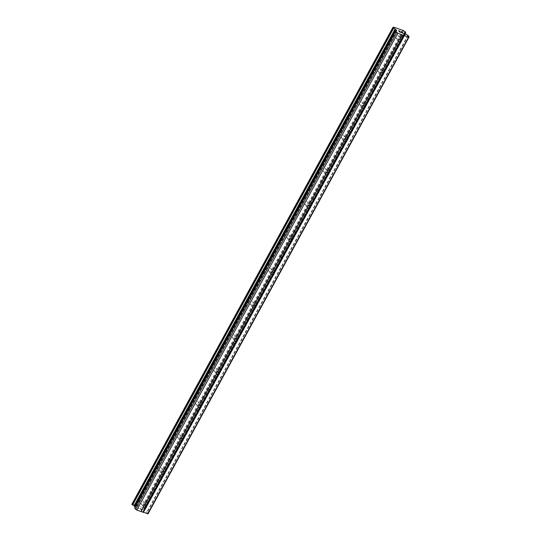 <?xml version="1.0" encoding="UTF-8"?>
<svg xmlns="http://www.w3.org/2000/svg" width="541" height="541" viewBox="0 0 541 541"><rect width="100%" height="100%" fill="white"/><g stroke="black" fill="none" stroke-linecap="round" stroke-linejoin="round"><path stroke-width="0.41" stroke-dasharray="2.71 2.03" d="M395.971 36.328A1.643 1.359 143.9 0 0 398.683 37.282A1.643 1.359 143.9 0 0 395.971 36.328M377.76 69.593A1.643 1.359 143.9 0 0 380.465 70.553A1.643 1.359 143.9 0 0 377.76 69.593M359.549 102.864A1.643 1.359 143.9 0 0 362.254 103.818A1.643 1.359 143.9 0 0 359.549 102.864M341.33 136.129A1.643 1.359 143.9 0 0 344.042 137.089A1.643 1.359 143.9 0 0 341.33 136.129M323.119 169.401A1.643 1.359 143.9 0 0 325.824 170.354A1.643 1.359 143.9 0 0 323.119 169.401M304.901 202.672A1.643 1.359 143.9 0 0 307.613 203.626A1.643 1.359 143.9 0 0 304.901 202.672M286.689 235.937A1.643 1.359 143.9 0 0 289.401 236.89A1.643 1.359 143.9 0 0 286.689 235.937M268.478 269.208A1.643 1.359 143.9 0 0 271.183 270.162A1.643 1.359 143.9 0 0 268.478 269.208M250.26 302.473A1.643 1.359 143.9 0 0 252.972 303.433A1.643 1.359 143.9 0 0 250.26 302.473M232.048 335.745A1.643 1.359 143.9 0 0 234.753 336.698A1.643 1.359 143.9 0 0 232.048 335.745M213.837 369.009A1.643 1.359 143.9 0 0 216.542 369.97A1.643 1.359 143.9 0 0 213.837 369.009M195.619 402.281A1.643 1.359 143.9 0 0 198.331 403.234A1.643 1.359 143.9 0 0 195.619 402.281M177.407 435.546A1.643 1.359 143.9 0 0 180.112 436.506A1.643 1.359 143.9 0 0 177.407 435.546M159.189 468.817A1.643 1.359 143.9 0 0 161.901 469.771A1.643 1.359 143.9 0 0 159.189 468.817M140.978 502.089A1.643 1.359 143.9 0 0 143.683 503.042A1.643 1.359 143.9 0 0 140.978 502.089M399.934 31.635L399.278 31.398M400.915 32.426L399.562 31.946L398.622 30.661M400.042 31.222L398.839 30.803M402.524 32.406L401.977 32.737M403.315 33.272L401.713 32.703M401.28 31.703L402.362 32.338M140.964 508.77L139.7 508.256L140.964 508.77M140.748 509.142L141.404 509.365L140.748 509.135M141.397 509.372L141.776 509.886L141.404 509.365M141.776 509.886L140.572 509.46L141.776 509.879M140.64 509.548L141.992 510.028L141.059 508.743L139.7 508.263L141.059 508.736L141.992 510.021L140.64 509.541M138.537 507.985L138.07 507.688L138.537 507.985M138.043 507.674L138.976 508.959L138.043 507.674M138.976 508.959L138.313 507.898L138.976 508.959M135.223 506.89L135.676 507.586L134.668 507.945M148.065 513.788L146.814 512.232L144.217 510.488L143.602 509.649L143.899 509.399A1.576 0.44 -151.3 0 1 143.899 509.237A1.576 0.44 -151.3 0 1 144.494 509.196L143.906 508.391A1.576 0.44 -151.3 0 1 142.506 507.485L132.633 504.002A1.576 0.44 -151.3 0 1 132.64 504.171A1.576 0.44 -151.3 0 1 132.051 504.205L131.889 504.219M143.899 509.399L404.763 32.927L143.899 509.399M404.736 32.893L143.845 509.419M405.135 31.628L144.068 508.479M404.972 31.547L143.906 508.391M403.572 30.634L142.506 507.485M403.512 30.587L142.445 507.438M402.944 30.222L141.877 507.073M393.956 27.05L132.89 503.901M393.713 27.131L132.646 503.982L393.557 27.402M393.564 27.402L132.633 504.002M393.118 27.361L132.051 504.205M393.009 27.348L131.943 504.198M408.191 35.645L147.118 512.496M407.88 35.381L146.814 512.232M405.594 33.907L144.528 510.751M405.283 33.637L144.217 510.488M404.675 32.798L143.602 509.649M404.634 32.724L143.608 509.494M405.04 33.305L144.494 509.196M405.101 33.386L144.603 509.203M405.121 33.42L144.65 509.182M405.716 32.257L144.65 509.108M405.412 31.845L144.346 508.689M405.256 31.709L144.19 508.56M396.607 30.803L135.642 507.465M396.702 30.769L135.635 507.614M395.998 37.775L398.751 41.549M377.787 71.04L380.539 74.82M359.569 104.312L362.328 108.085M341.357 137.576L344.11 141.357M323.146 170.848L325.898 174.621M304.928 204.119L307.687 207.893M286.716 237.384L289.469 241.164M268.498 270.656L271.257 274.429M250.287 303.92L253.039 307.701M232.075 337.192L234.828 340.965M213.857 370.457L216.616 374.237M195.646 403.728L198.398 407.501M177.428 436.993L180.187 440.773M159.216 470.264L161.969 474.044M141.005 503.536L143.757 507.309M143.663 501.595L146.415 505.368M161.874 468.323L164.626 472.104M180.085 435.059L182.844 438.832M198.304 401.787L201.056 405.567M216.515 368.522L219.274 372.296M234.733 335.251L237.485 339.031M252.945 301.986L255.697 305.76M271.156 268.715L273.915 272.488M289.374 235.443L292.126 239.223M307.586 202.178L310.345 205.952M325.804 168.907L328.556 172.687M344.015 135.642L346.767 139.416M362.227 102.371L364.986 106.151M380.445 69.106L383.197 72.879M398.656 35.834L401.408 39.608M404.634 32.676L143.568 509.527M404.966 32.386L143.899 509.237M405.128 33.427L144.67 509.169M393.706 27.32L132.64 504.171M396.742 30.736L135.676 507.586"/><path stroke-width="0.81" d="M401.55 41.217A1.643 1.359 -36.1 0 1 400.928 41.887L400.354 41.955A1.643 1.359 -36.1 0 1 398.636 41.353L398.649 41.082A1.643 1.359 -36.1 0 1 399.468 39.588L399.813 39.202A1.643 1.359 -36.1 0 1 401.53 39.811L401.747 40.392A1.643 1.359 -36.1 0 1 401.55 41.217M383.339 74.482A1.643 1.359 -36.1 0 1 382.717 75.152L382.135 75.226A1.643 1.359 -36.1 0 1 380.424 74.617L380.431 74.347A1.643 1.359 -36.1 0 1 381.249 72.859L381.601 72.474A1.643 1.359 -36.1 0 1 383.312 73.076L383.535 73.664A1.643 1.359 -36.1 0 1 383.339 74.482M365.121 107.754A1.643 1.359 -36.1 0 1 364.499 108.423L363.924 108.491A1.643 1.359 -36.1 0 1 362.213 107.889L362.22 107.618A1.643 1.359 -36.1 0 1 363.038 106.124L363.39 105.738A1.643 1.359 -36.1 0 1 365.101 106.347L365.317 106.929A1.643 1.359 -36.1 0 1 365.121 107.754M346.909 141.018A1.643 1.359 -36.1 0 1 346.287 141.695L345.706 141.762A1.643 1.359 -36.1 0 1 343.995 141.16L344.008 140.883A1.643 1.359 -36.1 0 1 344.82 139.395L345.172 139.01A1.643 1.359 -36.1 0 1 346.882 139.612L347.106 140.2A1.643 1.359 -36.1 0 1 346.909 141.018M328.698 174.29A1.643 1.359 -36.1 0 1 328.076 174.959L327.494 175.034A1.643 1.359 -36.1 0 1 325.783 174.425L325.79 174.155A1.643 1.359 -36.1 0 1 326.608 172.66L326.96 172.281A1.643 1.359 -36.1 0 1 328.671 172.883L328.887 173.465A1.643 1.359 -36.1 0 1 328.698 174.29M310.48 207.555A1.643 1.359 -36.1 0 1 309.858 208.231L309.283 208.299A1.643 1.359 -36.1 0 1 307.565 207.697L307.579 207.426A1.643 1.359 -36.1 0 1 308.397 205.932L308.742 205.546A1.643 1.359 -36.1 0 1 310.46 206.155L310.676 206.736A1.643 1.359 -36.1 0 1 310.48 207.555M292.268 240.826A1.643 1.359 -36.1 0 1 291.646 241.496L291.065 241.57A1.643 1.359 -36.1 0 1 289.354 240.961L289.361 240.691A1.643 1.359 -36.1 0 1 290.179 239.196L290.531 238.818A1.643 1.359 -36.1 0 1 292.241 239.42L292.465 240.008A1.643 1.359 -36.1 0 1 292.268 240.826M274.05 274.098A1.643 1.359 -36.1 0 1 273.428 274.767L272.853 274.835A1.643 1.359 -36.1 0 1 271.142 274.233L271.149 273.962A1.643 1.359 -36.1 0 1 271.967 272.468L272.319 272.082A1.643 1.359 -36.1 0 1 274.03 272.691L274.246 273.273A1.643 1.359 -36.1 0 1 274.05 274.098M255.839 307.362A1.643 1.359 -36.1 0 1 255.217 308.032L254.642 308.106A1.643 1.359 -36.1 0 1 252.924 307.498L252.938 307.227A1.643 1.359 -36.1 0 1 253.749 305.739L254.101 305.354A1.643 1.359 -36.1 0 1 255.812 305.956L256.035 306.544A1.643 1.359 -36.1 0 1 255.839 307.362M237.627 340.634A1.643 1.359 -36.1 0 1 237.005 341.303L236.424 341.371A1.643 1.359 -36.1 0 1 234.713 340.769L234.72 340.499A1.643 1.359 -36.1 0 1 235.538 339.004L235.89 338.619A1.643 1.359 -36.1 0 1 237.6 339.227L237.824 339.809A1.643 1.359 -36.1 0 1 237.627 340.634M219.409 373.899A1.643 1.359 -36.1 0 1 218.787 374.575L218.212 374.642A1.643 1.359 -36.1 0 1 216.501 374.041L216.508 373.763A1.643 1.359 -36.1 0 1 217.326 372.276L217.671 371.89A1.643 1.359 -36.1 0 1 219.389 372.492L219.605 373.08A1.643 1.359 -36.1 0 1 219.409 373.899M201.198 407.17A1.643 1.359 -36.1 0 1 200.576 407.84L199.994 407.914A1.643 1.359 -36.1 0 1 198.283 407.305L198.29 407.035A1.643 1.359 -36.1 0 1 199.108 405.54L199.46 405.162A1.643 1.359 -36.1 0 1 201.171 405.764L201.394 406.345A1.643 1.359 -36.1 0 1 201.198 407.17M182.98 440.435A1.643 1.359 -36.1 0 1 182.364 441.111L181.783 441.179A1.643 1.359 -36.1 0 1 180.072 440.577L180.079 440.306A1.643 1.359 -36.1 0 1 180.897 438.812L181.249 438.426A1.643 1.359 -36.1 0 1 182.959 439.035L183.176 439.617A1.643 1.359 -36.1 0 1 182.98 440.435M164.768 473.706A1.643 1.359 -36.1 0 1 164.146 474.376L163.571 474.45A1.643 1.359 -36.1 0 1 161.854 473.842L161.867 473.571A1.643 1.359 -36.1 0 1 162.685 472.077L163.03 471.698A1.643 1.359 -36.1 0 1 164.741 472.3L164.964 472.888A1.643 1.359 -36.1 0 1 164.768 473.706M146.557 506.978A1.643 1.359 -36.1 0 1 145.935 507.647L145.353 507.715A1.643 1.359 -36.1 0 1 143.642 507.113L143.649 506.843A1.643 1.359 -36.1 0 1 144.467 505.348L144.819 504.963A1.643 1.359 -36.1 0 1 146.53 505.571L146.753 506.153A1.643 1.359 -36.1 0 1 146.557 506.978M398.845 30.796L399.217 31.31L398.839 30.803L400.042 31.222M399.217 31.31L399.873 31.54L399.217 31.317M399.934 31.628L399.278 31.398L399.657 31.912L399.278 31.398M399.657 31.912L400.854 32.332L399.657 31.912M399.982 31.135L398.629 30.661L399.982 31.135M400.922 32.419L399.562 31.939L398.629 30.654M401.368 31.628L401.821 31.784L401.368 31.628M402.524 32.406L401.977 32.737L403.315 33.265L401.983 32.73M401.28 31.703L402.362 32.338M402.213 32.46L401.72 32.703L402.213 32.46M403.315 33.265L401.713 32.703M404.911 32.568L404.972 32.541A1.576 0.44 -151.3 0 1 404.966 32.386A1.576 0.44 -151.3 0 1 405.561 32.345L404.972 31.547A1.576 0.44 -151.3 0 1 403.572 30.634L393.706 27.138A1.576 0.44 -151.3 0 1 393.706 27.32A1.576 0.44 -151.3 0 1 393.118 27.361L393.692 28.152A1.576 0.44 -151.3 0 1 395.079 29.045L396.709 30.614L395.728 31.25L397.824 33.285L408.638 37.099L409.131 36.937L408.191 35.645L405.283 33.637L404.911 32.568L404.736 32.893M395.694 31.175L134.628 507.972L136.758 510.136L148.065 513.788L409.131 36.937M392.935 27.408L131.869 504.232L132.626 505.003A1.576 0.44 -151.3 0 1 134.006 505.896L135.223 506.89M161.867 473.571L144.467 505.348M180.079 440.306L162.685 472.077M198.29 407.035L180.897 438.812M216.508 373.763L199.108 405.54M234.72 340.499L217.326 372.276M252.938 307.227L235.538 339.004M271.149 273.962L253.749 305.739M289.361 240.691L271.967 272.468M307.579 207.426L290.179 239.196M325.79 174.155L308.397 205.932M344.008 140.883L326.608 172.66M362.22 107.618L344.82 139.395M380.431 74.347L363.038 106.124M398.649 41.082L381.249 72.859M402.091 34.786L399.468 39.588M397.824 33.285L136.758 510.136M143.649 506.843L141.025 511.637M161.854 473.842L144.819 504.963M163.571 474.45L146.53 505.571M164.146 474.376L146.753 506.153M180.072 440.577L163.03 471.698M181.783 441.179L164.741 472.3M182.364 441.111L164.964 472.888M198.283 407.305L181.249 438.426M199.994 407.914L182.959 439.035M200.576 407.84L183.176 439.617M216.501 374.041L199.46 405.162M218.212 374.642L201.171 405.764M218.787 374.575L201.394 406.345M234.713 340.769L217.671 371.89M236.424 341.371L219.389 372.492M237.005 341.303L219.605 373.08M252.924 307.498L235.89 338.619M254.642 308.106L237.6 339.227M255.217 308.032L237.824 339.809M271.142 274.233L254.101 305.354M272.853 274.835L255.812 305.956M273.428 274.767L256.035 306.544M289.354 240.961L272.319 272.082M291.065 241.57L274.03 272.691M291.646 241.496L274.246 273.273M307.565 207.697L290.531 238.818M309.283 208.299L292.241 239.42M309.858 208.231L292.465 240.008M325.783 174.425L308.742 205.546M327.494 175.034L310.46 206.155M328.076 174.959L310.676 206.736M343.995 141.16L326.96 172.281M345.706 141.762L328.671 172.883M346.287 141.695L328.887 173.465M362.213 107.889L345.172 139.01M363.924 108.491L346.882 139.612M364.499 108.423L347.106 140.2M380.424 74.617L363.39 105.738M382.135 75.226L365.101 106.347M382.717 75.152L365.317 106.929M398.636 41.353L381.601 72.474M400.354 41.955L383.312 73.076M400.928 41.887L383.535 73.664M145.935 507.647L143.304 512.442M408.638 37.099L147.571 513.95M404.377 35.598L401.747 40.392M145.353 507.715L142.905 512.185M143.642 507.113L141.194 511.583M395.079 29.045L134.006 505.896M395.228 29.146L134.161 505.997M396.675 32.541L135.602 509.385M402.261 34.732L399.813 39.202M403.971 35.341L401.53 39.811M405.561 32.345L405.04 33.305M405.669 32.352L405.101 33.386M405.716 32.338L405.121 33.42M392.955 27.442L131.889 504.293M393.26 27.862L132.193 504.712M393.415 27.997L132.349 504.841M393.53 28.064L132.464 504.915M393.692 28.152L132.626 505.003M395.782 29.505L134.716 506.356M396.093 29.775L135.027 506.626M395.728 31.25L134.662 508.1M405.736 32.318L405.128 33.427M392.935 27.381L131.869 504.232M395.694 31.121L134.628 507.972"/></g></svg>
